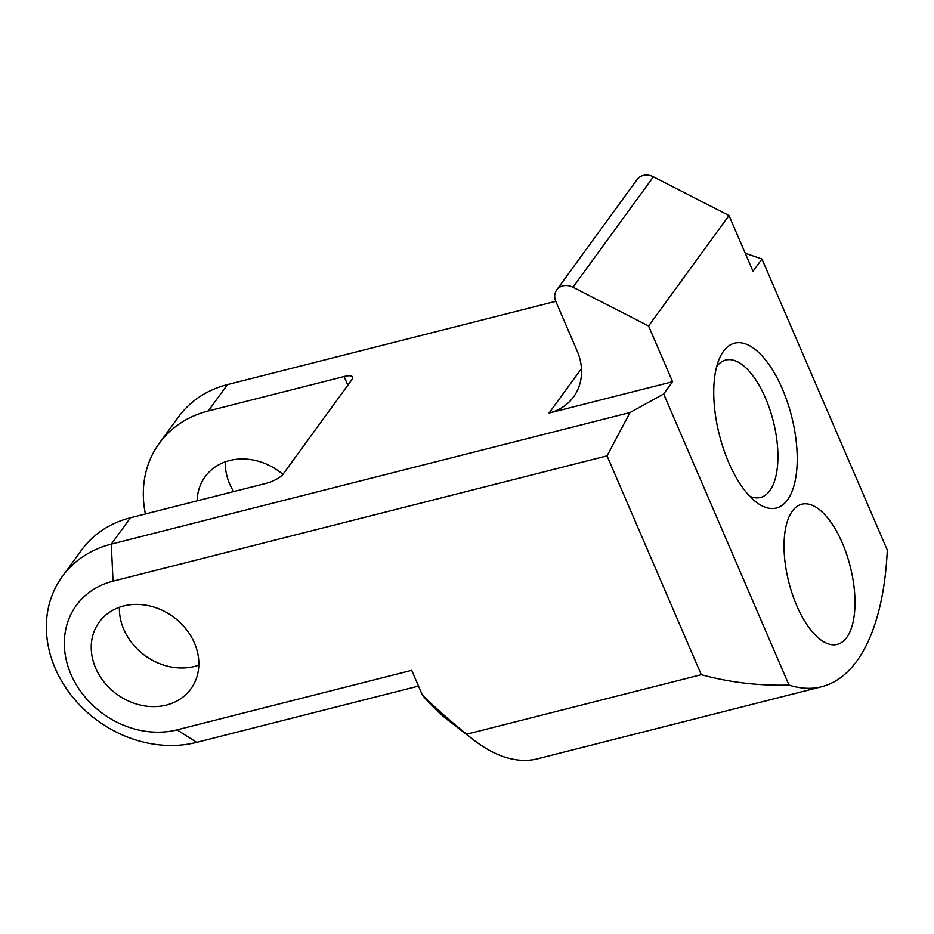 <?xml version="1.0" encoding="UTF-8"?>
<svg xmlns="http://www.w3.org/2000/svg" width="934" height="934" viewBox="0 0 934 934"><rect width="100%" height="100%" fill="white"/><g stroke="black" fill="none" stroke-linecap="round" stroke-linejoin="round"><path stroke-width="1.4" d="M630.006 412.536L607.042 455.862L113.026 581.182L111.286 544.125L130.503 517.751A113.411 95.782 36.1 0 0 81.515 550.103L62.298 576.488A113.411 95.782 36.1 0 1 111.286 544.125L630.006 412.536L663.654 393.996L788.996 685.066A269.354 118.081 75.8 0 0 821.722 686.712A269.354 118.081 75.8 0 0 887.3 550.079L761.946 259.01L753.014 271.292L728.999 215.532L648.57 325.978L672.585 381.726L663.654 393.996M113.026 581.182A85.064 71.836 36.1 0 0 70.937 674.313A85.064 71.836 36.1 0 0 177.051 729.863L411.719 670.332L422.39 695.106C434.625 707.155 449.371 720.184 466.626 734.217L701.282 674.687L607.042 455.862M653.403 176.795L572.974 287.24A14.173 11.979 -143.9 0 0 556.687 289.937L637.116 179.491A14.173 11.979 -143.9 0 1 653.403 176.795L728.999 215.532M572.974 287.24L648.57 325.978M123.697 605.956A56.705 47.891 36.1 0 1 185.726 628.652A56.705 47.891 36.1 0 1 190.875 688.895A56.705 47.891 36.1 0 1 166.38 705.077A56.705 47.891 36.1 0 1 104.351 682.392A56.705 47.891 36.1 0 1 99.202 622.137A56.705 47.891 36.1 0 1 123.697 605.956M418.502 686.093L196.665 742.367A113.411 95.782 36.1 0 1 72.607 696.986A113.411 95.782 36.1 0 1 62.298 576.488M347.845 385.205L344.109 376.519A14.173 4.355 -23.3 0 1 352.655 377.044A14.173 4.355 -23.3 0 1 351.99 379.519L283.177 474.017A14.173 4.355 -23.3 0 1 266.353 483.287L130.503 517.751M198.837 665.113A56.705 47.891 36.1 0 1 194.529 666.421A56.705 47.891 36.1 0 1 119.4 607.263M145.412 513.969A113.411 95.782 36.1 0 1 159.259 443.335A113.411 95.782 36.1 0 1 208.247 410.983L227.464 384.598A113.411 95.782 36.1 0 0 178.476 416.961L159.259 443.335M556.687 289.937A14.173 11.979 -143.9 0 0 555.8 301.413L577.142 350.974A56.705 47.891 -143.9 0 1 573.581 396.88A56.705 47.891 -143.9 0 1 549.075 413.062L672.585 381.726M852.567 577.142A72.303 31.698 -104.2 0 1 837.296 644.39A72.303 31.698 -104.2 0 1 786.475 571.468A72.303 31.698 -104.2 0 1 801.734 504.22A72.303 31.698 -104.2 0 1 852.567 577.142M197.132 500.846A56.705 47.891 36.1 0 1 205.095 476.725A56.705 47.891 36.1 0 1 229.589 460.544A56.705 47.891 36.1 0 1 282.909 474.355M233.64 491.588A56.705 47.891 36.1 0 1 225.292 461.851M466.626 734.217A269.354 118.081 75.8 0 0 473.421 739.775A269.354 118.081 75.8 0 0 537.657 758.77L821.722 686.712M422.39 695.106A240.995 105.647 75.8 0 0 448.507 720.558L473.421 739.775M701.282 674.687C729.816 682.462 759.05 685.918 788.996 685.066M761.946 259.01L745.239 253.254M555.753 301.32L227.464 384.598M344.109 376.519L208.247 410.983M716.705 366.467A70.879 31.067 -104.2 0 1 725.706 360.057A70.879 31.067 -104.2 0 1 775.535 431.543A70.879 31.067 -104.2 0 1 760.568 497.472A70.879 31.067 -104.2 0 1 749.593 496.117M794.367 428.963A85.064 37.29 -104.2 0 1 756.12 502.072A85.064 37.29 -104.2 0 1 716.611 422.296A85.064 37.29 -104.2 0 1 719.6 358.119A85.064 37.29 -104.2 0 1 758.887 352.643A85.064 37.29 -104.2 0 1 794.367 428.963M177.051 729.863L196.665 742.367M581.45 368.603L549.075 413.062"/></g></svg>
